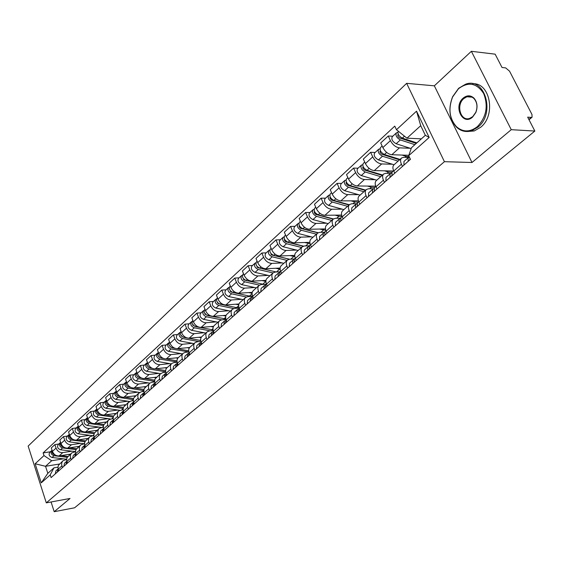 <?xml version="1.0" encoding="UTF-8"?>
<svg xmlns="http://www.w3.org/2000/svg" width="563" height="563" viewBox="0 0 563 563"><rect width="100%" height="100%" fill="white"/><g stroke="black" fill="none" stroke-linecap="round" stroke-linejoin="round"><path stroke-width="0.84" d="M511.26 129.68L471.365 51.303L434.347 85.822L406.641 83.338L28.15 446.072L46.293 502.865L444.425 161.687L471.998 162.496L511.26 129.68L534.85 131.052L74.576 507.798L54.196 511.697L70.03 498.466L46.293 502.865M471.365 51.303L495.151 54.168L502.034 67.497L505.651 67.898L509.536 71.163L531.972 114.465L532.056 117.224L529.016 119.75M51.078 501.978L54.196 511.697M528.847 119.426L531.275 117.414L527.679 117.16L534.85 131.052M531.275 117.414L532.056 117.224M410.174 148.273L399.427 147.851C395.754 147.288 392.749 144.881 390.405 140.623L388.245 136L380.715 142.967L382.854 147.569C385.169 151.806 388.16 154.192 391.834 154.726L408.837 155.297M401.461 158.133L394.023 164.783C392.615 166.092 392.524 168.168 393.748 171.018L401.433 164.192C400.194 161.328 400.272 159.245 401.672 157.943L403.868 157.295L408.689 157.45M401.433 164.192L402.468 166.395M392.784 136.218L388.245 136M393.748 171.018L394.769 173.214M392.348 164.234L381.644 163.953C377.984 163.439 375.007 161.088 372.727 156.88L370.623 152.306L363.346 159.047L365.422 163.601C367.681 167.781 370.637 170.117 374.289 170.61L393.234 171.004M384.445 182.356L383.445 180.174C382.235 177.345 382.34 175.276 383.755 173.96L385.951 173.291L390.996 173.39M375.148 152.467L370.623 152.306M383.544 174.15L376.351 180.582C374.937 181.898 374.817 183.96 376.007 186.782L376.999 188.95M375.092 179.688L364.43 179.534C360.784 179.069 357.85 176.761 355.626 172.609L353.578 168.091L346.534 174.614L348.553 179.111C350.756 183.242 353.677 185.53 357.308 185.98L375.746 186.149M367.013 197.796L366.041 195.642C364.866 192.842 365 190.78 366.422 189.464L368.617 188.767L373.839 188.809L372.565 189.379L372.46 192.975M358.089 168.189L353.578 168.091M366.21 189.654L359.257 195.868C357.829 197.191 357.688 199.246 358.842 202.033L359.806 204.179M358.385 194.65L347.758 194.622C344.134 194.2 341.234 191.941 339.067 187.838L337.075 183.369L330.249 189.689L332.212 194.136C334.366 198.218 337.251 200.463 340.868 200.864L358.392 200.829M350.137 212.744L349.194 210.611C348.054 207.838 348.208 205.791 349.637 204.468L351.84 203.75L356.858 203.729M341.565 183.418L337.075 183.369M349.426 204.658L342.698 210.668C341.262 211.998 341.101 214.046 342.227 216.804L343.163 218.923M342.191 209.154L331.614 209.239C328.011 208.859 325.147 206.642 323.021 202.589L321.086 198.169L314.471 204.292L316.385 208.69C318.489 212.723 321.339 214.925 324.935 215.284L341.65 215.08M333.796 227.22L332.874 225.109C331.776 222.371 331.945 220.33 333.387 219L335.583 218.268L340.439 218.198M325.562 198.169L321.086 198.169M333.169 219.19L326.66 225.01C325.217 226.347 325.034 228.381 326.125 231.104L327.04 233.202M326.491 223.208L315.97 223.405C312.381 223.068 309.551 220.893 307.475 216.889L305.589 212.511L299.178 218.451L301.043 222.8C303.098 226.79 305.913 228.944 309.495 229.268L325.484 228.909M317.961 241.238L317.068 239.155C315.998 236.446 316.188 234.419 317.638 233.082L319.826 232.329L324.548 232.216M310.051 212.469L305.589 212.511M317.419 233.272L311.114 238.909C309.664 240.253 309.467 242.273 310.523 244.968L311.409 247.044M311.269 236.847L300.797 237.143C297.229 236.84 294.428 234.708 292.401 230.746L290.564 226.425L284.343 232.181L286.159 236.488C288.165 240.429 290.951 242.54 294.512 242.829L309.861 242.336M302.613 254.835L301.74 252.773C300.698 250.092 300.909 248.079 302.366 246.735L304.555 245.968L309.171 245.813M295.005 226.333L290.564 226.425M302.148 246.932L296.039 252.386C294.583 253.737 294.372 255.743 295.399 258.41L296.258 260.465M296.497 250.078L286.074 250.465C282.527 250.197 279.762 248.107 277.777 244.194L275.99 239.915L269.951 245.503L271.718 249.768C273.681 253.66 276.44 255.729 279.98 255.982L294.752 255.377M287.728 268.016L286.877 265.982C285.863 263.329 286.088 261.331 287.552 259.979L289.741 259.198L294.273 259.001M280.402 239.789L275.99 239.915M287.334 260.176L281.416 265.462C279.952 266.813 279.72 268.811 280.719 271.45L281.563 273.477M282.154 262.921L271.788 263.4C268.255 263.167 265.525 261.112 263.583 257.249L261.844 253.012L255.982 258.438L257.706 262.654C259.627 266.503 262.351 268.537 265.87 268.755L280.128 268.051M273.28 280.81L272.45 278.798C271.472 276.173 271.711 274.181 273.175 272.83L275.356 272.042L279.846 271.802M266.236 252.843L261.844 253.012M272.956 273.027L267.221 278.157C265.757 279.508 265.504 281.493 266.482 284.104L267.298 286.11M268.227 275.398L257.917 275.954C254.406 275.757 251.703 273.745 249.803 269.916L248.107 265.729L242.414 271L244.096 275.166C245.975 278.974 248.663 280.972 252.168 281.162L265.975 280.367M259.261 293.232L258.452 291.24C257.495 288.636 257.748 286.666 259.219 285.307L261.394 284.505L265.863 284.238M252.477 265.525L248.107 265.729M259.001 285.504L253.434 290.48C251.964 291.838 251.703 293.809 252.653 296.391L253.449 298.376M254.694 287.517L244.441 288.157C240.95 287.982 238.276 286.004 236.418 282.225L234.764 278.08L229.232 283.203L230.872 287.327C232.709 291.092 235.369 293.056 238.853 293.21L252.259 292.338M245.644 305.294L244.856 303.316C243.927 300.748 244.194 298.784 245.665 297.433L247.833 296.617L252.28 296.314M239.113 277.848L234.764 278.08M245.44 297.63L240.042 302.451C238.571 303.809 238.297 305.765 239.219 308.327L240 310.29M241.541 299.305L231.344 300.009C227.874 299.868 225.228 297.926 223.412 294.189L221.794 290.086L216.417 295.061L218.022 299.15C219.823 302.866 222.455 304.794 225.911 304.928L238.972 303.978M232.413 317.011L231.646 315.055C230.739 312.514 231.02 310.565 232.491 309.207L234.658 308.383L239.078 308.045M226.122 289.818L221.794 290.086M232.273 309.404L227.03 314.091C225.559 315.449 225.27 317.391 226.164 319.925L226.931 321.867M228.754 310.755L218.606 311.536C215.165 311.416 212.547 309.509 210.766 305.815L209.19 301.761L203.961 306.596L205.523 310.642C207.29 314.316 209.893 316.209 213.328 316.322L226.087 315.301M219.556 328.398L218.803 326.463C217.916 323.95 218.212 322.015 219.69 320.657L221.85 319.819L226.009 319.474M213.49 301.458L209.19 301.761M219.464 320.854L214.376 325.4C212.905 326.758 212.603 328.693 213.476 331.199L214.221 333.12M216.312 321.902L206.227 322.747C202.8 322.655 200.217 320.783 198.472 317.124L196.923 313.105L191.835 317.821L193.369 321.818C195.101 325.456 197.669 327.314 201.09 327.399L213.588 326.315M207.05 339.468L206.318 337.561C205.453 335.069 205.762 333.148 207.233 331.79L209.387 330.945L213.271 330.594M201.209 312.782L196.923 313.105M207.015 331.987L202.068 336.407C200.597 337.765 200.287 339.679 201.139 342.163L201.864 344.063M204.2 332.747L194.179 333.655C190.773 333.585 188.218 331.741 186.501 328.13L184.995 324.154L180.047 328.736L181.539 332.691C183.235 336.294 185.783 338.124 189.175 338.18L201.47 337.04M194.889 350.242L194.172 348.349C193.334 345.886 193.651 343.972 195.122 342.621L197.268 341.769L200.892 341.417M189.252 323.795L184.995 324.154M194.904 342.818L190.097 347.111C188.619 348.469 188.302 350.376 189.133 352.832L189.844 354.711M192.419 343.31L182.447 344.274C179.069 344.225 176.536 342.41 174.861 338.835L173.383 334.901L168.562 339.362L170.026 343.282C171.694 346.843 174.206 348.638 177.584 348.68L189.717 347.47M183.052 360.728L182.356 358.856C181.532 356.414 181.863 354.514 183.334 353.163L185.466 352.297L188.858 351.952M177.619 334.521L173.383 334.901M183.116 353.353L178.436 357.533C176.965 358.891 176.634 360.784 177.451 363.212L178.14 365.077M180.941 353.592L171.032 354.606C167.668 354.584 165.17 352.804 163.523 349.264L162.081 345.365L157.387 349.714L158.815 353.592C160.448 357.111 162.939 358.884 166.289 358.898L178.323 357.632M171.532 370.926L170.849 369.075C170.047 366.661 170.385 364.775 171.856 363.424L173.981 362.558L177.155 362.213M166.289 344.964L162.081 345.365M171.638 363.621L167.091 367.681C165.621 369.032 165.283 370.911 166.071 373.318L166.754 375.162M169.759 363.607L159.913 364.676C156.57 364.669 154.093 362.917 152.474 359.419L151.067 355.563L146.493 359.792L147.893 363.635C149.498 367.118 151.961 368.864 155.289 368.856L167.26 367.526M160.314 380.862L159.238 377.161L159.899 374.296L162.798 372.544L165.761 372.206M155.254 355.133L151.067 355.563M160.455 373.614L154.895 379.166L154.635 381.763L155.655 384.993M158.865 373.368L149.075 374.486C145.754 374.501 143.305 372.776 141.721 369.307L140.342 365.493L135.88 369.617L137.252 373.417C138.822 376.872 141.264 378.582 144.571 378.561L156.472 377.175M149.385 390.546L148.336 386.872L149.012 384.036L149.786 383.15L151.897 382.277L154.663 381.946M144.501 365.042L140.342 365.493M149.568 383.347L144.121 388.794L143.854 391.369L144.846 394.564M148.238 382.882L138.512 384.043C135.219 384.079 132.791 382.383 131.235 378.955L129.884 375.169L125.542 379.195L126.879 382.96C128.42 386.373 130.834 388.062 134.121 388.02L145.958 386.577M138.737 399.976L137.71 396.345L138.399 393.516L141.278 391.757L143.861 391.44M134.015 374.705L129.884 375.169M138.955 392.84L133.621 398.175L133.34 400.729L134.311 403.896M137.879 392.165L128.216 393.368C124.944 393.417 122.537 391.749 121.01 388.357L119.687 384.606L115.45 388.533L116.759 392.263C118.279 395.641 120.672 397.302 123.937 397.246L135.697 395.747M128.35 409.174L127.358 405.571L128.047 402.77L130.919 401.004L133.34 400.694M123.797 384.121L119.687 384.606M128.61 402.088L123.381 407.323L123.093 409.857L124.036 412.996M127.78 401.215L118.174 402.461C114.915 402.524 112.544 400.884 111.038 397.52L109.743 393.811L105.612 397.64L106.893 401.335C108.385 404.677 110.756 406.31 113.993 406.24L125.69 404.698M118.23 418.14L117.259 414.572L117.758 412.13L118.737 410.913L123.079 409.723M113.832 393.312L109.743 393.811M118.519 411.11L113.402 416.24L113.1 418.759L114.022 421.863M117.92 410.047L108.37 411.328C105.14 411.412 102.79 409.794 101.312 406.465L100.045 402.791L96.013 406.528L97.265 410.188C98.736 413.495 101.08 415.107 104.296 415.015L115.922 413.432M108.356 426.881L107.406 423.348L107.92 420.927L108.891 419.716L113.072 418.527M104.106 402.271L100.045 402.791M108.68 419.907L103.655 424.945L103.346 427.444L104.254 430.519M108.3 418.668L98.814 419.984C95.604 420.082 93.268 418.485 91.818 415.198L90.58 411.56L86.639 415.198L87.87 418.823C89.313 422.102 91.635 423.693 94.83 423.587L106.386 421.954M98.722 435.417L97.793 431.912L98.314 429.506L99.292 428.302L103.318 427.12M94.612 411.018L90.58 411.56M99.074 428.492L94.155 433.433L93.831 435.917L94.718 438.964M98.905 427.085L89.475 428.436C86.287 428.549 83.978 426.972 82.557 423.714L81.339 420.111L77.497 423.672L78.7 427.261C80.115 430.505 82.416 432.067 85.59 431.948L97.075 430.28M89.32 443.743L88.412 440.273L88.94 437.88L89.918 436.684L93.803 435.516M85.344 419.562L81.339 420.111M89.7 436.874L84.872 441.723L84.541 444.186L85.407 447.205M89.728 435.298L80.361 436.684C77.194 436.811 74.907 435.262 73.507 432.032L72.317 428.464L68.559 431.941L69.742 435.495C71.135 438.711 73.408 440.252 76.568 440.118L87.983 438.408M80.136 451.878L79.256 448.437L79.791 446.065L80.762 444.869L84.513 443.707M76.301 427.901L72.317 428.464M80.544 445.059L75.815 449.823L75.477 452.265L76.322 455.256M80.769 443.327L71.459 444.749C68.313 444.883 66.054 443.355 64.675 440.16L63.499 436.621L59.833 440.02L60.994 443.538C62.366 446.726 64.618 448.239 67.757 448.099L79.102 446.353M71.17 459.816L70.312 456.41L70.854 454.052L71.825 452.863L75.442 451.709M67.461 436.043L63.499 436.621M71.607 453.053L66.962 457.726L66.617 460.154L67.44 463.117M72.008 451.174L62.76 452.617C59.636 452.772 57.398 451.266 56.04 448.099L54.892 444.594L51.31 447.909L52.443 451.399C53.795 454.552 56.026 456.051 59.143 455.896L70.417 454.116M62.416 467.571L61.571 464.194L62.12 461.85L63.091 460.668L66.589 459.528M58.826 444.003L54.892 444.594M62.873 460.858L58.313 465.453L57.961 467.86L58.77 470.795M406.965 138.174L396.465 129.722L416.536 111.164L429.175 137.449L408.703 155.677L411.483 147.703L425.339 135.296L420.723 125.683L406.965 138.174L421.37 138.85M59.298 464.053L45.547 466.298L47.82 473.342L53.985 467.818L50.227 474.876L51.099 477.593L410.434 159.343L408.703 155.677M50.227 474.876L41.254 482.864L35.145 463.757L43.991 455.58L51.676 460.731L45.547 466.298L35.145 463.757M396.465 129.722L394.769 126.126L43.126 452.898L43.991 455.58M406.641 83.338L444.425 161.687M434.347 85.822L471.998 162.496M63.45 458.845L51.676 460.731M53.985 467.818L57.94 467.17M50.388 451.779L43.126 452.898M416.536 111.164L420.723 125.683M429.175 137.449L425.339 135.296M47.82 473.342L41.254 482.864M410.089 159.371L409.456 160.209M409.421 157.19L408.182 157.717L408.175 161.342M408.069 157.816L403.952 161.475L403.931 165.1M409.59 157.556L410.188 159.561M416.859 142.889L402.327 138.118C398.724 136.098 397.365 133.783 398.259 131.172M421.103 139.089L420.223 138.794M404.283 138.765L401.7 138.646M416.268 143.417L399.871 138.041C398.083 137.013 397.45 135.887 397.985 134.656L398.365 134.494M414.868 144.677L400.342 139.927C396.612 137.787 395.303 135.437 396.408 132.875L397.816 132.368M411.173 148.597L396.162 143.734C392.446 141.609 391.144 139.265 392.256 136.703L396.303 132.974M397.851 132.945L397.647 132.516M391.862 175.466L391.313 176.275M391.419 173.235L390.082 173.812L390.018 177.422M389.962 173.918L385.986 177.451L385.915 181.054M393.6 170.68L392.024 172.081L391.968 175.698M374.226 191.047L373.762 191.821M372.446 189.485L368.603 192.905L368.491 196.487M375.866 186.452L374.444 187.711L374.346 191.3M409.167 156.662L406.078 156.345L402.073 155.071M400.04 159.406L384.388 154.473C380.701 152.383 379.413 150.061 380.546 147.499L382.136 146.028M385.486 154.818L383.269 154.741M399.526 159.864L381.735 154.234L380.067 152.46L379.955 151.363L380.461 150.863M398.111 161.131L382.474 156.218C378.779 154.135 377.506 151.82 378.639 149.251L379.962 148.808M394.044 164.762L378.435 159.906C374.754 157.837 373.48 155.522 374.62 152.96L378.526 149.35M391.841 172.257L388.484 172.039L384.515 170.821M382.587 175.009L367.041 170.293C363.381 168.26 362.129 165.965 363.283 163.404L364.725 162.074M367.343 170.385L365.464 170.343M382.15 175.396L364.472 170.019L362.832 168.274L363.149 166.718M380.722 176.676L365.183 171.982C361.53 169.956 360.278 167.668 361.439 165.1L362.692 164.734M376.788 180.195L361.27 175.55C357.625 173.538 356.386 171.251 357.547 168.689L361.333 165.205M458.486 88.729L452.617 96.956C448.127 108.673 449.394 118.575 456.417 126.654C462.969 132.333 469.957 132.326 477.375 126.633C486.362 117.104 488.459 106.083 483.666 93.564C476.784 83.014 468.388 81.403 458.486 88.729M477.98 127.125L471.59 130.792C465.932 132.446 460.9 131.228 456.502 127.139C449.309 118.863 448.014 108.729 452.61 96.73L458.627 88.3L465.608 84.197C484.912 76.765 495.637 113.395 477.98 127.125M463.166 98.117C466.973 95.07 470.584 95.084 474.004 98.166C477.269 102.1 477.881 106.871 475.848 112.487L472.61 117.069C462.779 126.239 453.067 106.52 463.166 98.117M472.744 116.625L475.819 112.269C477.748 106.935 477.171 102.403 474.067 98.666C471.991 96.625 469.612 95.992 466.931 96.759L463.764 98.609C455.763 105.14 460.724 121.784 469.704 118.378L472.744 116.625M472.772 83.753C490.204 82.55 496.186 115.26 480.647 127.28L474.264 130.94L467.501 131.524M357.033 206.234L356.78 206.86M356.822 203.905L355.612 204.453L355.471 208.021M355.492 204.559L351.776 207.867L351.622 211.428M358.701 201.702L357.428 202.835L357.294 206.403M340.594 220.809L340.326 221.435M340.341 218.514L339.186 219.049L339.01 222.596M339.074 219.155L335.471 222.357L335.288 225.897M342.086 216.474L340.953 217.48L340.784 221.034M324.661 234.926L324.394 235.545M324.379 232.674L323.282 233.195L323.071 236.72M323.162 233.3L319.678 236.397L319.46 239.915M325.991 230.781L324.992 231.674L324.781 235.2M374.775 187.416L371.453 187.233L367.512 186.071M365.69 190.111L350.242 185.607C346.618 183.629 345.401 181.363 346.576 178.802L347.878 177.605M349.89 185.48L348.258 185.466M365.324 190.442L347.758 185.297L346.139 183.58L346.393 182.074M363.881 191.73L348.448 187.247C344.823 185.276 343.606 183.01 344.788 180.449L345.978 180.054M360.074 195.136L344.662 190.695C341.044 188.739 339.834 186.48 341.023 183.918L344.683 180.547M358.258 202.096L354.95 201.955L351.038 200.843M349.32 204.749L333.979 200.442C330.382 198.514 329.193 196.276 330.397 193.714L331.558 192.645M333.197 200.132L331.656 200.139M349.018 205.023L331.572 200.104L329.974 198.415L330.171 196.959M347.568 206.318L332.233 202.026C328.644 200.111 327.455 197.866 328.665 195.312L329.791 194.904M343.873 209.619L328.567 205.375C324.985 203.468 323.802 201.23 325.013 198.676L328.553 195.41M342.051 216.375L338.954 216.22L335.076 215.157M333.458 218.944L318.208 214.813C314.654 212.941 313.485 210.724 314.71 208.169L315.744 207.219M317.117 214.348L315.709 214.369M333.205 219.155L315.885 214.447L314.457 213.11L314.457 211.392M331.755 220.457L316.526 216.354C312.972 214.482 311.803 212.272 313.028 209.718L314.105 209.309M328.173 223.659L312.965 219.598C309.418 217.74 308.264 215.53 309.495 212.976L312.922 209.816M309.157 248.67L308.939 249.233M308.904 246.397L307.855 246.904L307.616 250.408M307.736 247.009L304.365 250.007L304.111 253.505M310.396 244.652L309.516 245.433L309.277 248.937M325.815 230.288L319.601 229.042M318.179 232.73L302.929 228.747C299.403 226.924 298.263 224.736 299.502 222.181L300.417 221.343M301.585 228.149L300.318 228.17M317.919 232.878L300.677 228.36L299.157 226.819L299.22 225.39M316.413 234.173L301.289 230.246C297.771 228.423 296.631 226.235 297.876 223.687L298.897 223.272M312.944 237.276L297.841 233.392C294.329 231.576 293.196 229.394 294.442 226.847L297.764 223.785M294.125 262.006L293.956 262.499M293.9 259.705L292.901 260.205L292.626 263.681M292.781 260.31L289.509 263.217L289.234 266.686M295.272 258.093L294.505 258.769L294.238 262.252M310.086 243.709L304.583 242.505M303.499 246.137L288.101 242.266C284.611 240.485 283.492 238.325 284.751 235.777L285.554 235.045M286.553 241.541L285.42 241.576M303.253 246.228L285.927 241.858L284.582 240.661L284.449 238.979M301.536 247.474L286.511 243.716C283.027 241.942 281.915 239.782 283.175 237.234L284.146 236.819M298.165 250.493L283.161 246.77C279.684 245.004 278.579 242.85 279.846 240.302L283.062 237.34M279.551 274.955L279.417 275.377M279.347 272.619L278.389 273.104L278.08 276.56M278.263 273.21L275.096 276.025L274.786 279.48M280.599 271.141L279.945 271.718L279.649 275.173M294.864 256.686L290.008 255.574M289.516 259.212L273.709 255.384C270.254 253.646 269.163 251.513 270.437 248.973L271.127 248.339M271.999 254.546L270.986 254.589M289.396 259.226L271.859 255.032L270.113 252.175M287.088 260.395L272.168 256.791C268.72 255.06 267.629 252.921 268.903 250.387L269.839 249.972M283.815 263.322L268.924 259.754C265.476 258.03 264.392 255.905 265.673 253.364L268.79 250.486M265.215 285.159L264.3 285.631L263.97 289.065M264.174 285.737L261.105 288.467L260.768 291.894M266.362 283.794L265.813 284.28L265.483 287.721M280.142 269.255L275.856 268.262M276.292 271.992L259.747 268.122C256.32 266.426 255.25 264.314 256.538 261.781L257.129 261.239M257.889 267.179L256.988 267.221M275.258 271.746L257.953 267.742L256.2 264.99M273.055 272.935L258.248 269.487C254.828 267.798 253.758 265.687 255.053 263.153L255.947 262.745M269.881 275.779L255.088 272.365C251.675 270.683 250.619 268.579 251.907 266.046L254.94 263.259M251.492 297.334L250.612 297.792L250.261 301.205M250.493 297.897L247.509 300.551L247.15 303.957M252.534 296.082L252.083 296.483L251.731 299.896M263.625 284.371L246.179 280.494C242.787 278.84 241.738 276.75 243.04 274.223L243.533 273.773M265.891 281.444L262.112 280.585M244.208 279.459L243.399 279.508M245.876 280.409L244.448 280.085L242.688 277.439M259.459 285.131L244.722 281.817C241.33 280.17 240.288 278.08 241.59 275.56L242.449 275.145M256.341 287.883L241.654 284.618C238.276 282.971 237.234 280.888 238.543 278.368L241.478 275.659M238.163 309.164L237.319 309.608L236.939 313M237.199 309.72L234.307 312.289L233.919 315.674M239.106 308.024L238.374 311.726M252.52 296.039L249.416 296.089L232.998 292.514C229.634 290.895 228.606 288.826 229.922 286.314L230.323 285.948M252.097 293.302L248.755 292.563M230.921 291.402L230.211 291.444M232.357 292.31L231.316 292.084L229.563 289.544M246.334 297.004L231.583 293.802C228.226 292.19 227.199 290.128 228.515 287.609L229.338 287.207M243.174 299.65L228.599 296.518C225.249 294.913 224.236 292.859 225.552 290.346L228.402 287.714M225.207 320.664L224.398 321.1L223.997 324.464M224.278 321.206L221.47 323.704L221.062 327.061M226.059 319.622L225.39 323.225M238.994 307.694L236.481 307.623L220.182 304.196C216.846 302.62 215.847 300.572 217.17 298.066L217.48 297.778M238.74 304.843L235.77 304.21M218.022 303.007L217.395 303.056M219.345 303.914L218.557 303.746L216.811 301.318M233.687 308.566L218.803 305.449C215.481 303.872 214.475 301.831 215.798 299.326L216.593 298.925M230.38 311.093L215.911 308.095C212.589 306.525 211.589 304.492 212.92 301.986L215.692 299.432M212.61 331.846L211.836 332.269L211.414 335.611M211.716 332.374L208.986 334.802L208.556 338.138M213.37 330.903L212.765 334.408M225.862 318.968L207.719 315.561C204.418 314.013 203.433 311.993 204.77 309.495L204.995 309.284M225.798 316.082L223.138 315.533M205.488 314.302L204.939 314.351M206.734 315.21L204.411 312.782M221.583 319.847L206.382 316.779C203.081 315.238 202.103 313.218 203.433 310.727L204.2 310.326M217.93 322.226L203.56 319.348C200.273 317.814 199.295 315.801 200.632 313.31L203.327 310.825M200.358 342.719L199.612 343.134L199.168 346.449M199.492 343.24L196.839 345.598L196.396 348.912M201.033 341.868L200.491 345.281M213.103 329.897L195.593 326.61C192.328 325.104 191.364 323.106 192.701 320.614L192.856 320.474M213.25 327.026L210.851 326.554M193.299 325.301L192.827 325.337M194.495 326.209L192.349 323.922M210.09 330.882L194.291 327.8C191.026 326.294 190.062 324.295 191.406 321.811L192.138 321.417M205.812 333.064L191.554 330.298C188.288 328.806 187.331 326.814 188.675 324.33L191.293 321.916M188.436 353.304L187.718 353.705L187.261 356.998M187.599 353.81L185.016 356.105L184.558 359.391M189.027 352.537L188.542 355.865M200.709 340.502L183.798 337.371C180.554 335.893 179.611 333.915 180.955 331.438L181.04 331.368M201.075 337.694L198.887 337.279M181.448 335.998L181.047 336.041M182.602 336.92L180.61 334.774M198.957 341.607L182.532 338.525C179.294 337.054 178.351 335.076 179.696 332.599L180.406 332.212M194.017 343.606L179.857 340.96C176.627 339.496 175.691 337.526 177.042 335.048L179.59 332.705M176.831 363.607L176.142 364.001L175.663 367.266M176.022 364.106L173.51 366.337L173.031 369.602M177.345 362.924L176.916 366.161M188.682 350.812L177 348.701M175.177 348.37L172.313 347.843C169.097 346.4 168.168 344.443 169.526 341.973L169.533 341.966M189.267 348.089L187.24 347.716M171.039 347.357L169.189 345.351M188.851 351.924L171.075 348.969C167.873 347.526 166.944 345.576 168.295 343.106L168.977 342.726M182.532 353.874L168.478 351.34C165.276 349.904 164.354 347.955 165.712 345.492L168.189 343.212M165.536 373.635L164.868 374.022L164.375 377.266M164.748 374.128L162.306 376.295L161.813 379.539M165.972 373.037L165.592 376.19M177.007 360.841L166.078 358.92M163.523 358.469L161.124 358.047C157.985 356.675 157.056 354.753 158.337 352.29M177.795 358.223L175.902 357.885M159.786 357.519L158.069 355.654M177.113 362.002L159.92 359.138C156.746 357.73 155.831 355.795 157.197 353.339L157.851 352.966M171.342 363.881L157.387 361.446C154.22 360.046 153.312 358.117 154.677 355.661L157.084 353.444M154.529 383.41L153.882 383.783L153.375 387.006M153.762 383.889L151.391 386L150.877 389.223M154.895 382.889L154.558 385.958M165.663 370.609L155.339 368.849M152.27 368.329L150.222 367.984C147.168 366.689 146.232 364.81 147.422 362.347M166.655 368.103L164.846 367.794M148.822 367.421L147.239 365.697M165.691 371.798L149.054 369.046C145.901 367.667 145.015 365.753 146.38 363.311L147.013 362.945M160.434 373.635L146.584 371.298C143.445 369.926 142.552 368.019 143.924 365.577L146.267 363.409M143.804 392.932L143.178 393.298L142.657 396.5M143.058 393.403L140.75 395.458L140.222 398.66M144.107 392.488L143.811 395.479M154.635 380.145L144.846 378.526M141.355 377.956L139.603 377.667C136.619 376.443 135.683 374.606 136.795 372.15M155.831 377.745L154.079 377.449M138.139 377.069L136.696 375.5M154.593 381.32L138.463 378.702C135.338 377.351 134.466 375.465 135.838 373.03L136.45 372.664M149.807 383.136L136.056 380.898C132.938 379.553 132.066 377.667 133.438 375.232L135.725 373.128M133.347 402.221L132.748 402.573L132.214 405.754M132.629 402.679L130.377 404.677L129.842 407.858M133.593 401.855L133.34 404.755M143.924 389.441L134.613 387.956M130.743 387.344L129.251 387.105C126.337 385.951 125.401 384.149 126.436 381.714M145.317 387.147L143.579 386.865M127.717 386.464L126.422 385.064M143.797 390.595L128.139 388.118C125.042 386.795 124.184 384.923 125.556 382.502L126.147 382.143M139.483 392.411L125.788 390.258C122.706 388.942 121.847 387.077 123.22 384.656L125.443 382.601M123.156 411.272L122.572 411.616L122.023 414.776M122.453 411.722L120.264 413.671L119.715 416.824M123.339 410.983L123.121 413.805M133.501 398.52L124.627 397.154M120.426 396.507L119.152 396.31C116.316 395.219 115.373 393.46 116.33 391.039M135.064 396.317L133.332 396.049M117.533 395.62L116.414 394.403M133.304 399.639L118.068 397.302C115 396.007 114.155 394.149 115.528 391.742L116.105 391.391M129.455 401.468L115.781 399.392C112.72 398.097 111.875 396.246 113.254 393.84L115.422 391.841M113.212 420.104L112.649 420.441L112.093 423.573M112.53 420.547L110.397 422.447L109.834 425.572M113.339 419.892L113.163 422.623M123.36 407.387L114.88 406.12M110.376 405.451L109.299 405.297C106.534 404.255 105.591 402.538 106.477 400.138M125.056 405.261L123.339 405.008M107.582 404.53L106.667 403.53M123.093 408.456L108.244 406.261C105.204 404.987 104.373 403.15 105.753 400.757L106.308 400.413M119.736 410.314L106.013 408.295C102.973 407.028 102.149 405.198 103.529 402.805L105.64 400.856M103.508 428.717L102.966 429.048L102.396 432.159M102.846 429.154L100.763 431.005L100.193 434.108M103.592 428.584L103.444 431.237M113.487 416.043L105.365 414.875M100.58 414.185L99.693 414.058C96.984 413.08 96.041 411.398 96.864 409.012M115.288 413.995L113.592 413.749M97.849 413.193L97.188 412.468M113.149 417.077L98.659 415.001C95.64 413.756 94.823 411.94 96.21 409.547L96.745 409.217M110.341 418.956L96.477 416.986C93.472 415.747 92.656 413.932 94.035 411.553L96.097 409.653M94.042 437.127L93.514 437.451L92.937 440.54M93.402 437.557L91.368 439.358L90.784 442.441M94.077 437.071L93.958 439.633M103.873 424.495L96.069 423.411M91.037 422.714L90.305 422.616C87.666 421.687 86.73 420.04 87.483 417.683M105.76 422.517L104.071 422.285M103.472 425.494L89.299 423.531C86.308 422.306 85.506 420.512 86.892 418.133L87.413 417.809M101.312 427.416L87.174 425.473C84.19 424.256 83.387 422.461 84.774 420.089L86.779 418.239M84.781 445.34L84.288 445.65L83.704 448.718M84.176 445.755L82.191 447.515L81.6 450.576M84.788 445.354L84.696 447.838M94.507 432.757L86.991 431.751M81.726 431.04L81.149 430.962C78.567 430.09 77.631 428.485 78.327 426.149M96.449 430.843L94.781 430.618M94.049 433.721L80.164 431.863C77.201 430.667 76.413 428.879 77.793 426.522L78.299 426.198M92.635 435.685L78.088 433.756C75.125 432.56 74.344 430.786 75.724 428.429L77.687 426.62M75.702 453.391L74.682 456.706M75.16 453.764L73.232 455.481L72.634 458.521M75.716 453.447L75.653 455.847M85.386 440.829L78.116 439.886M72.641 439.182L72.205 439.119C69.685 438.288 68.742 436.726 69.383 434.418M87.356 438.971L85.703 438.753M84.168 443.757L69.207 441.849C66.279 440.681 65.505 438.922 66.891 436.571L68.799 434.812M84.858 441.758L71.241 439.999C68.299 438.823 67.525 437.057 68.911 434.706L69.383 434.404M66.828 461.245L65.871 464.51M66.364 461.59L64.478 463.265L63.865 466.284M66.863 461.357L66.821 463.666M76.498 448.725L69.446 447.838M63.774 447.128L63.464 447.092C61.001 446.304 60.065 444.777 60.649 442.497M78.475 446.909L76.835 446.705M75.449 451.589L60.537 449.76C57.63 448.605 56.87 446.86 58.256 444.531L60.121 442.807M75.906 449.619L62.521 447.951C59.608 446.79 58.848 445.044 60.227 442.708L60.628 442.434M58.165 468.93L57.264 472.132M57.764 469.232L55.92 470.865L55.308 473.87M58.207 469.078L58.193 471.308M67.827 456.438L60.966 455.608M55.118 454.904L54.921 454.876C52.521 454.13 51.585 452.638 52.12 450.393M69.798 454.672L68.165 454.475M66.603 459.218L52.063 457.48C49.185 456.354 48.432 454.63 49.818 452.307L51.641 450.625M67.173 457.304L54.006 455.713C51.113 454.58 50.36 452.849 51.747 450.527L52.085 450.287M59.143 455.896L62.76 452.617M67.757 448.099L71.459 444.749M76.568 440.118L80.361 436.684M85.59 431.948L89.475 428.436M94.83 423.587L98.814 419.984M104.296 415.015L108.37 411.328M113.993 406.24L118.174 402.461M123.937 397.246L128.216 393.368M134.121 388.02L138.512 384.043M144.571 378.561L149.075 374.486M155.289 368.856L159.913 364.676M166.289 358.898L171.032 354.606M177.584 348.68L182.447 344.274M189.175 338.18L194.179 333.655M201.09 327.399L206.227 322.747M213.328 316.322L218.606 311.536M225.911 304.928L231.344 300.009M238.853 293.21L244.441 288.157M252.168 281.162L257.917 275.954M265.87 268.755L271.788 263.4M279.98 255.982L286.074 250.465M294.512 242.829L300.797 237.143M309.495 229.268L315.97 223.405M324.935 215.284L331.614 209.239M340.868 200.864L347.758 194.622M357.308 185.98L364.43 179.534M374.289 170.61L381.644 163.953M391.834 154.726L399.427 147.851M66.891 461.449L70.614 458.134M75.759 453.567L79.573 450.182M84.837 445.502L88.743 442.032M94.134 437.24L98.131 433.686M103.655 428.781L107.751 425.135M113.416 420.111L117.618 416.374M123.417 411.222L127.724 407.394M133.677 402.109L138.09 398.182M144.198 392.756L148.731 388.73M154.994 383.164L159.646 379.033M166.071 373.318L170.849 369.075M177.451 363.212L182.356 358.856M189.133 352.832L194.172 348.349M201.139 342.163L206.318 337.561M213.476 331.199L218.803 326.463M226.164 319.925L231.646 315.055M239.219 308.327L244.856 303.316M252.653 296.391L258.452 291.24M266.482 284.104L272.45 278.798M280.719 271.45L286.877 265.982M295.399 258.41L301.74 252.773M310.523 244.968L317.068 239.155M326.125 231.104L332.874 225.109M342.227 216.804L349.194 210.611M358.842 202.033L366.041 195.642M376.007 186.782L383.445 180.174M58.228 469.141L61.874 465.904M60.994 443.538L64.675 440.16M69.742 435.495L73.507 432.032M78.7 427.261L82.557 423.714M87.87 418.823L91.818 415.198M97.265 410.188L101.312 406.465M106.893 401.335L111.038 397.52M116.759 392.263L121.01 388.357M126.879 382.96L131.235 378.955M137.252 373.417L141.721 369.307M147.893 363.635L152.474 359.419M158.815 353.592L163.523 349.264M170.026 343.282L174.861 338.835M181.539 332.691L186.501 328.13M193.369 321.818L198.472 317.124M205.523 310.642L210.766 305.815M218.022 299.15L223.412 294.189M230.872 287.327L236.418 282.225M244.096 275.166L249.803 269.916M257.706 262.654L263.583 257.249M271.718 249.768L277.777 244.194M286.159 236.488L292.401 230.746M301.043 222.8L307.475 216.889M316.385 208.69L323.021 202.589M332.212 194.136L339.067 187.838M348.553 179.111L355.626 172.609M365.422 163.601L372.727 156.88M382.854 147.569L390.405 140.623M52.443 451.399L56.04 448.099M409.948 159.42L409.554 159.772M402.327 138.118L404.466 136.162M397.71 135.282L398.428 134.62M396.162 143.734L400.342 139.927M391.82 175.487L391.419 175.839M374.233 191.061L373.874 191.378M404.973 157.33L406.078 156.345M384.388 154.473L386.654 152.411M379.905 151.63L380.553 151.039M378.435 159.906L382.474 156.218M387.062 173.313L388.484 172.039M367.041 170.293L369.152 168.365M362.678 167.45L363.248 166.922M361.27 175.55L365.183 171.982M369.722 188.774L371.453 187.233M350.242 185.607L352.22 183.805M345.999 182.771L346.505 182.306M344.662 190.695L348.448 187.247M352.938 203.75L354.95 201.955M333.979 200.442L335.815 198.76M329.841 197.606L330.284 197.198M328.567 205.375L332.233 202.026M336.681 218.247L338.954 216.22M318.208 214.813L319.925 213.25M314.182 211.984L314.569 211.632M312.965 219.598L316.526 216.354M320.924 232.308L323.444 230.049M302.929 228.747L304.52 227.297M297.841 233.392L301.289 230.246M305.639 245.932L308.397 243.469M288.101 242.266L289.586 240.915M283.161 246.77L286.511 243.716M290.818 259.156L293.795 256.496M273.709 255.384L275.089 254.131M268.924 259.754L272.168 256.791M276.433 271.985L279.614 269.149M259.747 268.122L261.021 266.961M255.088 272.365L258.248 269.487M262.717 284.224L265.842 281.437M246.179 280.494L247.354 279.417M241.654 284.618L244.722 281.817M249.416 296.089L252.083 293.703M232.998 292.514L234.081 291.521M228.599 296.518L231.583 293.802M236.481 307.623L238.677 305.66M220.182 304.196L221.182 303.281M215.911 308.095L218.803 305.449M223.898 318.841L225.643 317.286M207.719 315.561L208.641 314.724M203.56 319.348L206.382 316.779M211.66 329.756L212.983 328.581M195.593 326.61L196.438 325.843M191.554 330.298L194.291 327.8M199.745 340.39L200.66 339.573M183.798 337.371L184.565 336.674M179.857 340.96L182.532 338.525M188.141 350.735L188.675 350.263M172.313 347.843L173.01 347.209M186.508 352.192L186.895 351.847M168.478 351.34L171.075 348.969M161.124 358.047L161.757 357.47M175.016 362.445L175.628 361.903M157.387 361.446L159.92 359.138M150.222 367.984L150.793 367.463M163.826 372.425L164.642 371.693M146.584 371.298L149.054 369.046M139.603 377.667L140.11 377.203M152.918 382.15L153.938 381.242M136.056 380.898L138.463 378.702M129.251 387.105L129.694 386.697M142.291 391.63L143.495 390.553M125.788 390.258L128.139 388.118M119.152 396.31L119.546 395.958M131.932 400.877L133.304 399.653M115.781 399.392L118.068 397.302M121.826 409.892L123.058 408.787M106.013 408.295L108.244 406.261M111.967 418.682L113.072 417.697M96.477 416.986L98.659 415.001M102.346 427.261L103.325 426.388M87.174 425.473L89.299 423.531M92.951 435.642L93.81 434.875M78.088 433.756L80.164 431.863M83.887 443.728L84.527 443.151M69.207 441.849L71.241 439.999M75.104 451.561L75.463 451.237M60.537 449.76L62.521 447.951M52.063 457.48L54.006 455.713M456.417 126.654L456.502 127.139M474.067 98.666L474.004 98.166M466.931 96.759L472.118 97.188M474.264 130.94L471.59 130.792"/></g></svg>
